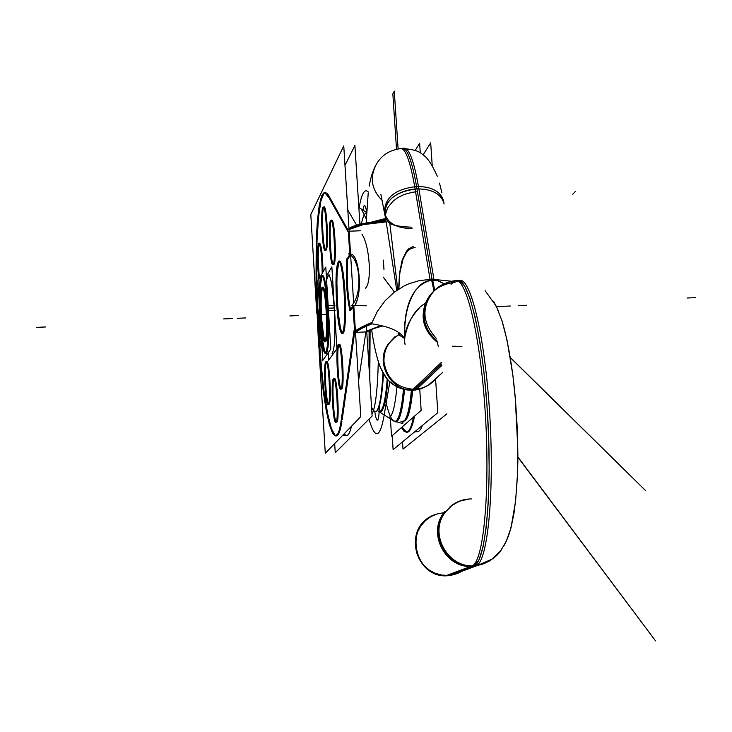 <?xml version="1.0" encoding="UTF-8"?>
<svg xmlns="http://www.w3.org/2000/svg" width="732" height="732" viewBox="0 0 732 732"><rect width="100%" height="100%" fill="white"/><g stroke="black" fill="none" stroke-linecap="round" stroke-linejoin="round"><path stroke-width="1.1" d="M392.215 435.641L393.121 449.649L437.837 412.665L435.567 379.011M415.227 150.453L419.628 143.234L420.296 153.006M407.431 432.209C410.03 431.679 412.308 426.774 414.257 417.496C410.817 433.097 406.736 436.29 402.014 427.095L406.718 432.228M402.527 441.872L403.003 449.119L446.895 413.827M423.078 154.937L430.681 142.85L432.209 165.322M422.446 425.393C420.351 430.91 418.054 432.813 415.566 431.084C418.054 432.813 420.351 430.91 422.446 425.393C420.351 430.91 418.054 432.813 415.566 431.084C418.054 432.813 420.351 430.91 422.446 425.393M371.984 323.846C363.52 327.305 358.03 330.233 355.505 332.648M386.002 220.725C366.275 222.29 353.931 224.898 348.954 228.549M371.755 322.995C363.374 326.38 357.939 329.254 355.441 331.614C357.939 329.254 363.374 326.38 371.755 322.995C363.374 326.38 357.939 329.254 355.441 331.614C357.939 329.254 363.374 326.38 371.755 322.995C363.374 326.38 357.939 329.254 355.441 331.614M354.562 330.617L353.062 306.836L354.562 330.617L353.062 306.836L350.72 310.231L353.062 306.836L354.562 330.617L353.062 306.836L350.72 310.231M353.831 306.058L354.361 305.674M351.699 254.169C359.741 257.829 362.276 294.145 354.974 305.18C362.276 294.145 359.741 257.829 351.699 254.169C359.741 257.829 362.276 294.145 354.974 305.18C362.276 294.145 359.741 257.829 351.699 254.169C359.11 257.755 362.66 291.418 355.45 303.954M349.731 253.931L348.313 231.257M349.018 229.564C353.995 225.895 366.375 223.269 386.148 221.668L363.228 224.587L349.018 229.564C353.995 225.895 366.375 223.269 386.148 221.668C366.375 223.269 353.995 225.895 349.018 229.564C353.995 225.895 366.375 223.269 386.148 221.668M371.957 322.455C361.443 326.774 355.359 330.159 353.684 332.612M380.979 325.475L366.714 331.138M358.543 380.905L365.909 331.925L355.789 332.392L365.909 331.925L358.543 380.905L365.909 331.925L358.543 380.905L365.909 331.925L355.789 332.392M385.608 218.447L370.346 222.409M382.946 325.941C374.619 328.055 369.23 330.123 366.778 332.163M385.755 219.463L375.598 221.732L385.755 219.463M401.438 427.598L404.046 431.313L406.608 432.255C409.243 431.715 411.549 426.646 413.516 417.057L413.424 417.542M347.279 230.681C348.661 228.32 353.666 226.344 362.276 224.751L386.176 221.86M360.766 230.754L347.792 231.275L327.076 194.236M347.892 229.83L328.284 194.877M347.782 209.974L356.585 225.127M319.06 350.701L325.283 453.273L360.794 416.618L353.812 305.656M316.782 313.269L310.798 214.558L343.756 145.897L350.555 253.967M353.629 302.865L350.637 255.285M354.672 332.447L342.173 419.582M336.592 435.924C338.669 435.421 340.453 430.517 341.935 421.229L338.953 433.207L335.375 435.686L331.495 428.833L327.616 413.507L324.02 391.089L320.936 363.328L318.566 332.227L317.075 299.91L316.553 268.553L317.048 240.27L318.539 217.102L320.945 200.824L324.139 192.882L327.89 194.209L325.255 192.278M349.859 255.852L347.544 259.659C346.657 278.462 347.627 295.023 350.463 309.343C347.627 295.023 346.657 278.462 347.544 259.659C346.657 278.325 347.618 294.84 350.436 309.206M333.7 264.6L334.067 264.27C337.059 260.345 334.185 214.009 331.367 220.634C328.906 224.129 330.489 261.342 333.225 264.289C330.489 261.342 328.906 224.129 331.367 220.634C328.906 224.129 330.489 261.342 333.225 264.289C330.489 261.342 328.906 224.129 331.367 220.634C328.906 224.129 330.489 261.342 333.225 264.289M325.859 250.307L326.289 249.96C329.116 245.989 326.335 200.861 323.672 207.458C321.357 210.962 322.876 247.023 325.466 249.987C322.876 247.023 321.357 210.962 323.672 207.458C321.357 210.962 322.876 247.023 325.466 249.987C322.876 247.023 321.357 210.962 323.672 207.458C321.357 210.962 322.876 247.023 325.466 249.987M323.022 271.956C322.556 253.354 321.321 243.857 319.326 243.482C321.321 243.857 322.556 253.354 323.022 271.956C322.556 253.354 321.321 243.857 319.326 243.482L319.683 243.134C321.549 245.687 322.666 255.303 323.022 271.956C322.556 253.354 321.321 243.857 319.326 243.482C317.798 250.5 317.862 262.047 319.509 278.133C317.862 262.047 317.798 250.5 319.317 243.5C317.798 250.5 317.862 262.047 319.509 278.133C317.862 262.047 317.798 250.5 319.317 243.5C317.798 250.5 317.862 262.047 319.509 278.133M319.427 316.315L319.765 330.306L319.427 316.315L319.765 330.306L319.427 316.315L319.765 330.306L321.924 346.877M329.144 404.174C331.962 401.905 329.208 357.024 326.554 361.901C329.208 357.024 331.962 401.905 329.144 404.174C331.962 401.905 329.208 357.024 326.554 361.901C329.208 357.024 331.962 401.905 329.144 404.174C331.962 401.905 329.208 357.024 326.554 361.901M326.454 362.065C324.203 365.277 325.914 401.017 328.458 404C325.914 401.017 324.203 365.277 326.454 362.065C324.203 365.277 325.914 401.017 328.458 404C325.914 401.017 324.203 365.277 326.454 362.065C324.203 365.277 325.914 401.017 328.458 404L328.11 404.366C325.356 405.94 323.096 362.779 325.877 361.8M334.094 378.966C331.706 382.168 333.499 419.033 336.189 421.998C333.499 419.033 331.706 382.168 334.094 378.966C331.706 382.168 333.499 419.033 336.189 421.998C333.499 419.033 331.706 382.168 334.094 378.966C331.706 382.168 333.499 419.033 336.189 421.998L335.832 422.355C332.923 423.993 330.571 379.533 333.518 378.691M336.876 422.172C339.858 420.049 337.013 373.961 334.213 378.783C337.013 373.961 339.858 420.049 336.876 422.172C339.858 420.049 337.013 373.961 334.213 378.783C337.013 373.961 339.858 420.049 336.876 422.172C339.858 420.049 337.013 373.961 334.213 378.783M338.962 344.763C336.445 347.956 338.239 385.846 341.048 388.793C338.239 385.846 336.445 347.956 338.962 344.763C336.445 347.956 338.239 385.846 341.048 388.793C338.239 385.846 336.445 347.956 338.962 344.763C336.445 347.956 338.239 385.846 341.048 388.793M341.35 389.076L341.789 388.93C344.891 386.377 341.963 339.328 339.044 344.635C341.963 339.328 344.891 386.377 341.789 388.93C344.891 386.377 341.963 339.328 339.044 344.635C341.963 339.328 344.891 386.377 341.789 388.93C344.891 386.377 341.963 339.328 339.044 344.635M342.869 333.481C345.458 330.05 346.163 315.995 344.982 291.318L342.732 270.135L340.773 262.367L339.813 261.068L338.916 261.58L337.077 273.21L336.821 287.164L337.983 310.752L340.517 328.65L342.466 333.389L343.363 333.087L344.168 330.992L345.284 321.815L344.982 291.318C343.601 272.222 341.789 262.12 339.538 261.031M344.232 293.651C342.896 273.265 341.048 262.404 338.678 261.068C335.979 265.075 335.32 279.807 336.693 305.281M339.172 261.242C336.848 266.302 336.262 280.237 337.406 303.039C338.587 320.268 340.243 330.352 342.356 333.307M334.68 443.574L335.247 452.742L372.112 416.041L366.393 326.197M344.982 165.377L354.901 145.503L359.915 224.285M351.488 426.225C349.411 435 347.005 437.48 344.278 433.673C347.005 437.48 349.411 435 351.488 426.225C349.411 435 347.005 437.48 344.278 433.673C347.005 437.48 349.411 435 351.488 426.225M336.418 300.852C337.727 321.165 339.593 332.053 342 333.518C344.69 329.638 345.339 314.824 343.948 289.094M330.663 220.451C327.799 222.876 329.94 266.164 332.85 264.636L333.362 264.014M333.078 264.499C335.988 262.66 333.856 218.612 330.928 220.268L330.388 220.982M333.399 264.49L334.067 264.27C336.821 260.885 334.615 218.575 331.779 220.231M322.986 207.266C320.277 209.755 322.336 251.808 325.09 250.344L325.594 249.703M325.923 250.307L326.289 249.96C328.878 246.528 326.765 205.454 324.075 207.046M325.319 250.198C328.073 248.267 326.024 205.491 323.251 207.074L322.721 207.797M322.199 273.402C321.943 256.191 320.836 246.108 318.868 243.161L318.393 243.802M318.64 243.317C316.956 250.252 317.02 262.239 318.859 279.267M318.896 329.043C319.646 340.975 320.68 347.371 321.998 348.24L322.007 348.24M319.134 308.684C318.466 314.001 318.438 321.659 319.051 331.633M328.192 404.339C331.02 403.899 328.76 360.043 325.996 361.745L325.612 362.166M335.897 422.337C338.898 422.071 336.537 376.87 333.627 378.645L333.243 379.048M338.34 344.516C335.293 345.733 337.653 390.806 340.682 389.14L341.075 388.747M340.783 389.104C343.884 388.491 341.515 342.649 338.486 344.452L338.047 344.918M328.577 197.301L324.422 192.306L321.568 195.938L319.189 205.701L317.386 220.918L316.224 240.691L316.004 289.616L318.484 343.079L323.224 391.181L326.188 410.259L329.363 424.615L332.612 433.399L335.759 435.961C338.33 435.293 340.407 428.083 342 414.321M324.971 192.342C308.465 194.227 319.317 435.494 335.933 435.915M354.041 330.635L341.094 421.266M349.731 310.405L353.025 305.628M346.73 258.881C345.724 279.35 346.803 296.634 349.978 310.743M349.731 254.617L346.565 259.851M348.377 253.858C360.592 258.167 362.898 294.173 351.625 305.573L366.375 305.793M444.104 283.824L434.973 289.735C421.193 305.93 421.614 322.107 436.235 338.285M452.678 346.19L461.929 346.483M441.826 365.469L415.968 389.909C391.3 393.871 373.027 361.224 389.47 342.695M392.242 339.721L389.882 342.201M436.885 340.563C429.135 334.286 424.835 326.234 423.974 316.407C424.642 296.533 434.771 285.187 454.38 282.378L459.303 280.576L464.6 285.892L469.99 298.308L475.205 317.413L479.936 342.356L483.907 371.865L486.89 404.348L488.683 437.937L489.186 470.685L488.39 500.725L486.341 526.363L483.184 546.282L479.131 559.559L474.418 565.699C485.728 561.096 492.297 492.06 487.603 415.19C483.047 338.276 468.782 277.556 457.509 280.411C468.782 277.556 483.047 338.276 487.603 415.19C492.297 492.06 485.728 561.096 474.418 565.699L479.131 559.559L483.184 546.282L486.341 526.363L488.39 500.725L489.186 470.685L488.683 437.937L486.89 404.348L483.907 371.865L479.936 342.356L475.205 317.413L469.99 298.308L464.6 285.892L459.303 280.576L454.38 282.378C434.771 285.187 424.642 296.533 423.974 316.407C424.835 326.234 429.135 334.286 436.885 340.563C429.135 334.286 424.835 326.234 423.974 316.407C424.642 296.533 434.771 285.187 454.38 282.378L448.002 283.302L443.436 284.803L439.145 286.971L434.049 290.824C426.875 297.768 423.517 306.296 423.974 316.407C424.835 326.234 429.135 334.286 436.885 340.563C429.135 334.286 424.835 326.234 423.974 316.407C423.517 306.296 426.875 297.768 434.049 290.824C439.886 285.059 447.215 281.628 456.045 280.521M423.398 317.048C422.95 308.209 425.557 300.459 431.221 293.807M431.386 293.614C425.585 301.2 423.188 308.712 424.194 316.16C423.334 307.111 426.747 298.51 434.442 290.357L437.269 288.024M398.519 332.255C397.137 333.417 399.059 335.393 404.274 338.175M413.141 246.455L408.621 248.88L406.589 251.085L402.179 260.034L399.425 273.75L398.711 289.067M398.611 332.319L399.818 335.256L404.265 338.157C399.398 335.348 397.513 333.399 398.601 332.319C397.513 333.399 399.398 335.348 404.265 338.157C399.398 335.348 397.513 333.399 398.601 332.319M398.876 288.966L399.864 272.643L402.728 259.979L405.528 253.94L407.642 251.113L410.634 248.651L415.135 247.343L410.405 248.779L408.136 250.6L406.104 253.052L402.993 259.229L399.773 273.292L398.876 288.966L399.773 273.292L402.993 259.229L406.104 253.052L408.136 250.6L410.405 248.779L415.135 247.343L410.405 248.779L408.136 250.6L406.104 253.052L402.993 259.229L399.773 273.292L398.876 288.966M419.125 308.273C410.268 317.862 405.418 327.872 404.595 338.312C403.826 316.764 407.568 285.471 432.1 279.972L434.314 290.503L432.1 279.972L438.422 280.887L444.15 283.796L437.91 280.722L432.1 279.972L416.993 188.856C432.036 189.002 441.03 193.824 443.985 203.331L443.555 200.87C440.307 190.86 430.69 186.074 414.696 186.504L430.023 279.24M433.994 290.869L431.432 279.157L451.58 281.244M441.341 362.395L412.326 390.092L421.239 388.802L429.263 384.831L442.814 372.313L428.138 385.343L421.788 388.134L414.925 389.314L441.597 363.996L414.925 389.314L420.671 388.445L426.106 386.441L430.077 384.08L435.275 379.304L430.077 384.08M414.687 186.504C410.066 160.701 405.327 148.001 400.459 148.422C411.96 148.935 419.345 150.984 422.602 154.571C427.122 157.124 432.026 164.361 437.306 176.275M410.689 390.293L412.052 390.083M443.985 203.331C441.03 193.824 432.036 189.002 416.993 188.856C395.939 191.546 385.252 199.818 384.913 213.662C385.252 199.818 395.939 191.546 416.993 188.856L410.268 189.615L403.762 191.345L397.805 193.953L392.7 197.311L388.71 201.236L386.038 205.527L384.794 209.974L385.059 214.339L386.789 218.42L389.891 221.997L394.219 224.907L399.535 227.002L405.583 228.192L412.07 228.421C399.681 228.558 391.126 225.017 386.414 217.788M416.572 186.395C411.988 160.894 407.276 148.184 402.435 148.276C407.276 148.184 411.988 160.894 416.572 186.395M412.638 390.275L413.836 390.065M385.929 220.259L380.86 194.291M394.594 336.967L389.04 343.363L395.06 337.168M418.448 186.358C413.909 161.186 409.234 148.486 404.412 148.257C386.231 149.456 373.842 158.322 369.212 186.193M414.577 390.138L415.584 389.946M383.961 361.654C386.862 379.203 397.192 388.427 414.925 389.314C397.192 388.427 386.862 379.203 383.961 361.654C383.714 349.548 388.784 340.499 399.16 334.506L392.974 338.87C386.578 345.065 383.577 352.659 383.961 361.654C383.714 349.548 388.784 340.499 399.16 334.506C388.784 340.499 383.714 349.548 383.961 361.654C386.862 379.203 397.192 388.427 414.925 389.314C397.192 388.427 386.862 379.203 383.961 361.654M385.682 216.279C389.836 224.45 398.638 228.494 412.07 228.421L405.583 228.192L399.535 227.002L394.219 224.907L389.891 221.997L386.789 218.42L385.059 214.339L384.794 209.974L386.038 205.527L388.71 201.236L392.7 197.311L397.805 193.953L403.762 191.345L410.268 189.615L416.993 188.856L432.1 279.972L437.91 280.722L444.15 283.796L437.91 280.722L432.1 279.972L416.993 188.856C432.484 189.057 441.515 194.099 444.104 203.99M384.538 211.2C385.142 196.707 396.442 188.426 418.457 186.358L433.884 279.066M416.609 186.541L417.469 191.738L412.628 192.205L404.091 194.492L397.595 197.732L392.828 201.373L388.134 207.119L386.359 211.017L385.563 214.897M385.59 217.862C389.653 221.183 383.888 225.932 411.878 227.213M434.634 290.137L432.493 279.112L419.189 280.667L409.325 283.613L404.247 285.901L394.246 292.214L385.069 300.797L377.309 311.411L371.463 323.773C390.083 326.554 401.163 331.688 404.705 339.181C405.464 329.29 409.353 319.948 416.362 311.173L419.409 307.943M472.35 565.754C483.632 561.105 490.147 491.529 485.362 414.422C480.723 337.269 466.403 276.943 455.203 280.612L451.058 284.291M471.893 565.955L480.887 564.72L489.168 561.041L477.337 565.516L473.97 565.9C447.096 568.737 428.01 533.537 444.864 512.373C428.01 533.537 447.096 568.737 473.97 565.9L477.337 565.516L489.168 561.041L481.876 564.418L473.97 565.9C447.096 568.737 428.01 533.537 444.864 512.373C427.378 534.259 448.487 570.457 476.047 565.708M437.361 342.366C422.648 330.077 419.363 315.629 427.497 299.031M476.477 565.516C487.796 560.959 494.429 492.544 489.827 415.986C485.353 339.392 471.161 278.334 459.833 280.356M471.417 498.922C463.356 498.959 456.228 501.576 450.034 506.754L459.055 501.264L469.349 498.968L460.831 500.615M461.352 500.322L452.522 504.906L445.468 511.961M445.102 512.473C428.037 534.479 449.21 570.219 476.587 565.497L449.988 575.416C416.947 581.199 401.209 529.886 431.688 516.197M484.401 563.42L472.817 566.33C445.102 569.304 426.317 532.027 445.019 511.366M436.281 514.203C402.719 523.709 413.681 579.186 448.524 575.416L451.681 575.059L462.523 571.024L448.524 575.416L441.588 575.05L434.881 573.138L428.751 569.761L423.508 565.095L419.409 559.376L416.654 552.889L415.392 545.953L415.675 538.935L417.487 532.173L420.744 526.006L425.283 520.745L430.864 516.636L437.205 513.91L444.004 512.674L437.205 513.91L430.864 516.636L425.283 520.745L420.744 526.006L417.487 532.173L415.675 538.935L415.392 545.953L416.654 552.889L419.409 559.376L423.508 565.095L428.751 569.761L434.881 573.138L441.588 575.05L448.524 575.416L441.588 575.05L434.881 573.138L428.751 569.761L423.508 565.095L419.409 559.376L416.654 552.889L415.392 545.953L415.675 538.935L417.487 532.173L420.744 526.006L425.283 520.745L430.864 516.636L437.205 513.91L444.004 512.674M457.5 573.467L462.597 570.997M493.935 557.72L489.809 560.785L484.081 563.64L477.886 565.314L472.433 565.754L446.099 575.654L451.205 575.242L457.015 573.668M419.747 389.223L421.156 410.387L391.538 436.235L390.412 418.896M411.402 390.302C409.865 406.15 407.697 416.078 404.897 420.086L402.948 421.678L400.907 421.229M412.729 390.284C410.743 409.847 407.88 420.104 404.137 421.065M403.478 389.268C401.575 409.783 398.757 420.534 395.005 421.541L392.114 419.976M411.878 390.293C409.902 409.874 407.047 420.15 403.305 421.11M394.658 421.367L395.838 421.184M394.676 421.376L395.802 421.211L393.853 421.074M404.549 389.534C402.344 412.711 399.05 423.389 394.649 421.568M394.255 421.33L387.621 417.121C391.766 419.006 394.868 408.877 396.936 386.725M382.973 372.798C381.884 393.249 379.89 405.885 376.998 410.716L376.925 411.055M387.887 379.67C385.91 404.457 382.717 414.971 378.316 411.21L378.462 411.302C382.497 413.022 385.416 402.216 387.21 378.892C385.224 404.165 382.003 414.705 377.529 410.524C382.003 414.705 385.224 404.165 387.21 378.892C385.224 404.165 382.003 414.705 377.529 410.524L377.245 410.753M383.477 373.649C382.25 395.033 380.045 407.495 376.87 411.045C380.045 407.495 382.25 395.033 383.477 373.649C381.253 407.276 377.282 418.494 371.554 407.285C377.282 418.494 381.253 407.276 383.477 373.649C381.253 407.276 377.282 418.494 371.554 407.285M366.265 218.905L361.361 209.078M369.093 330.69L369.148 369.459M372.002 414.285C375.479 407.431 377.575 389.918 378.298 361.754M370.099 330.187L369.788 379.551M359.769 221.952L360.245 224.212M320.881 320.305C319.857 301.108 320.287 290.018 322.181 287.036C323.883 288.088 325.237 296.359 326.225 311.859M325.566 341.78C327.387 339.209 327.854 328.65 326.966 310.103C325.95 295.563 324.624 287.859 323.013 286.999M322.647 287.301C321.11 291.473 320.753 301.904 321.595 318.594C322.446 331.285 323.617 338.934 325.09 341.524M326.014 308.428C327.048 327.78 326.618 338.916 324.733 341.817C323.013 340.7 321.659 332.401 320.68 316.938M318.987 298.683L317.908 280.932L325.795 267.079L330.827 349.082L322.748 360.464L321.522 340.279M326.143 353.519C328.75 349.869 329.418 334.78 328.146 308.236L326.719 291.867L323.791 276.76L322.803 275.305L321.897 275.818L320.058 288.243L320.049 311.74L321.083 328.705L323.718 348.148L325.703 353.391L326.628 353.144L327.433 350.939L328.54 341.139L328.146 308.236C326.682 287.456 324.807 276.467 322.501 275.259M326.966 310.103L327.25 333.051L325.914 341.496L325.264 341.698L323.873 338.074L321.595 318.594C319.353 284.592 324.907 274.765 326.966 310.103L327.25 333.051L326.472 339.932L325.264 341.698L323.196 334.442L321.595 318.594L323.873 338.074L325.264 341.698L325.914 341.496L327.25 333.051L326.966 310.103C324.907 274.765 319.353 284.592 321.595 318.594C319.353 284.592 324.907 274.765 326.966 310.103C324.907 274.765 319.353 284.592 321.595 318.594L323.873 338.074L325.264 341.698L325.914 341.496L327.25 333.051L326.966 310.103M320.625 322.748L319.811 322.785C318.338 295.399 318.96 279.569 321.668 275.296C324.093 276.769 326.024 288.582 327.451 310.743L335.201 310.395M328.485 275.003C330.827 276.202 332.74 287.191 334.222 307.962L328.32 308.227L334.222 307.962C335.485 334.497 334.789 349.585 332.127 353.236M322.153 275.47C319.811 280.786 319.253 295.755 320.479 320.369C321.751 339.2 323.471 350.198 325.658 353.355M334.899 305.473L327.149 305.82C328.622 333.518 328.009 349.429 325.31 353.565C322.849 351.936 320.918 340.078 319.518 317.999L320.332 317.963M327.058 275.067L331.852 266.823L336.921 348.798L328.65 360.181L328.238 353.419M331.989 353.245C334.762 350.207 335.503 335.11 334.222 307.962C331.889 279.139 329.409 269.669 326.765 279.56C329.409 269.669 331.889 279.139 334.222 307.962C335.503 335.11 334.762 350.207 331.989 353.245C334.762 350.207 335.503 335.11 334.222 307.962C331.889 279.139 329.409 269.669 326.765 279.56C329.409 269.669 331.889 279.139 334.222 307.962L328.32 308.227L334.222 307.962C335.503 335.11 334.762 350.207 331.989 353.245L332.959 353.199M414.257 417.496C410.817 433.097 406.736 436.29 402.014 427.095C406.736 436.29 410.817 433.097 414.257 417.496C410.817 433.097 406.736 436.29 402.014 427.095M344.982 291.318L342.732 270.135L340.773 262.367L339.813 261.068L338.916 261.58L337.077 273.21L336.821 287.164L337.983 310.752L340.517 328.65L342.466 333.389L343.363 333.087L344.168 330.992L344.818 327.177L345.541 315.19L344.379 283.412L342.732 270.135L340.773 262.367L339.813 261.068L338.916 261.58L337.077 273.21L336.821 287.164L337.983 310.752L339.575 323.873L341.496 331.87L342.466 333.389L343.363 333.087L344.168 330.992L345.284 321.815L344.982 291.318L343.61 276.229L341.762 265.432L339.813 261.068L338.916 261.58L337.516 267.82L336.839 279.761L337.406 303.039L339.575 323.873L341.496 331.87L342.466 333.389L343.363 333.087L344.168 330.992L345.284 321.815L344.982 291.318M334.067 264.27C337.059 260.345 334.185 214.009 331.367 220.634C334.185 214.009 337.059 260.345 334.067 264.27C337.059 260.345 334.185 214.009 331.367 220.634M325.621 250.179L326.289 249.96C329.116 245.989 326.335 200.861 323.672 207.458C326.335 200.861 329.116 245.989 326.289 249.96C329.116 245.989 326.335 200.861 323.672 207.458M341.935 421.229L338.953 433.207L335.375 435.686L331.495 428.833L327.616 413.507L324.02 391.089L320.936 363.328L318.566 332.227L317.075 299.91L316.553 268.553L317.048 240.27L318.539 217.102L320.945 200.824L324.139 192.882L327.89 194.209L324.139 192.882L320.945 200.824L318.539 217.102L317.048 240.27L316.553 268.553L317.075 299.91L318.566 332.227L320.936 363.328L324.02 391.089L327.616 413.507L331.495 428.833L335.375 435.686L338.953 433.207L341.935 421.229L338.953 433.207L335.375 435.686L331.495 428.833L327.616 413.507L324.02 391.089L320.936 363.328L318.566 332.227L317.075 299.91L316.553 268.553L317.048 240.27L318.539 217.102L320.945 200.824L324.139 192.882L327.89 194.209M389.854 381.674L383.76 417.441C379.67 438.569 374.766 439.127 369.02 419.116C374.766 439.127 379.67 438.569 383.76 417.441C379.67 438.569 374.766 439.127 369.02 419.116C374.766 439.127 379.67 438.569 383.76 417.441C379.67 438.569 374.766 439.127 369.02 419.116C374.766 439.127 379.67 438.569 383.76 417.441C379.67 438.569 374.766 439.127 369.02 419.116C374.766 439.127 379.67 438.569 383.76 417.441L389.854 381.674M359.165 207.65C361.562 193.513 364.618 188.289 368.352 191.985C364.618 188.289 361.562 193.513 359.165 207.65C361.562 193.513 364.618 188.289 368.352 191.985C364.618 188.289 361.562 193.513 359.165 207.65C361.562 193.513 364.618 188.289 368.352 191.985C364.618 188.289 361.562 193.513 359.165 207.65C361.562 193.513 364.618 188.289 368.352 191.985C364.618 188.289 361.562 193.513 359.165 207.65M363.987 205.902L363.026 210.157L363.987 205.902C364.847 204.631 365.726 206.552 366.613 211.667C365.726 206.552 364.847 204.631 363.987 205.902C364.847 204.631 365.726 206.552 366.613 211.667C365.726 206.552 364.847 204.631 363.987 205.902C364.847 204.631 365.726 206.552 366.613 211.667C365.726 206.552 364.847 204.631 363.987 205.902C364.847 204.631 365.726 206.552 366.613 211.667C365.726 206.552 364.847 204.631 363.987 205.902M374.94 412.573C375.845 418.21 376.76 420.708 377.685 420.067C378.682 418.777 379.203 414.166 379.24 406.251C379.203 414.166 378.682 418.777 377.685 420.067C378.682 418.777 379.203 414.166 379.24 406.251C379.203 414.166 378.682 418.777 377.685 420.067C378.682 418.777 379.203 414.166 379.24 406.251C379.203 414.166 378.682 418.777 377.685 420.067C378.682 418.777 379.203 414.166 379.24 406.251C379.203 414.166 378.682 418.777 377.685 420.067C376.76 420.708 375.845 418.21 374.94 412.573C375.845 418.21 376.76 420.708 377.685 420.067C376.76 420.708 375.845 418.21 374.94 412.573C375.845 418.21 376.76 420.708 377.685 420.067C376.76 420.708 375.845 418.21 374.94 412.573C375.845 418.21 376.76 420.708 377.685 420.067C376.76 420.708 375.845 418.21 374.94 412.573M396.497 149.099L392.846 93.888L394.274 91.125L398.098 148.761L394.274 91.125L398.098 148.761L394.274 91.125L398.098 148.761L394.274 91.125L398.098 148.761L394.274 91.125L392.846 93.888L394.274 91.125L392.846 93.888L394.274 91.125L392.846 93.888L394.274 91.125L392.846 93.888L396.497 149.099M347.544 259.659C346.657 278.462 347.627 295.023 350.463 309.343C347.627 295.023 346.657 278.462 347.544 259.659M383.367 260.098L383.98 269.568M362.029 234.368C369.779 245.888 372.14 282.506 365.46 288.188M434.314 290.503L432.1 279.972L434.314 290.503L432.1 279.972L429.263 280.338L423.499 282.689L420.726 284.684L415.566 290.265L413.159 293.99L408.923 303.368L405.848 315.346L404.439 329.986L404.595 338.312C408.117 320.845 415.017 309.197 425.301 303.359C415.017 309.197 408.117 320.845 404.595 338.312L404.897 322.327L407.212 309.032L410.927 298.354L415.566 290.265L420.726 284.684L423.499 282.689L429.263 280.338L437.05 280.484L444.15 283.796M435.384 379.176C430.004 385.371 423.188 388.756 414.925 389.314L441.597 363.996L414.925 389.314C423.188 388.756 430.004 385.371 435.384 379.176C430.004 385.371 423.188 388.756 414.925 389.314M473.97 565.9L482.964 564.052L489.168 561.041L481.876 564.418L473.97 565.9L448.524 575.416L462.523 571.024L448.524 575.416L473.97 565.9C447.096 568.737 428.01 533.537 444.864 512.373C428.01 533.537 447.096 568.737 473.97 565.9L448.524 575.416M575.517 191.363L572.735 194.255L575.517 191.363M412.07 228.421L405.583 228.192L399.535 227.002L394.219 224.907L389.891 221.997L386.789 218.42L385.059 214.339L384.794 209.974L386.038 205.527L388.71 201.236L392.7 197.311L397.805 193.953L403.762 191.345L410.268 189.615L416.993 188.856L432.1 279.972L426.381 281.234L420.726 284.684L415.566 290.265L410.927 298.354L407.212 309.032L405.848 315.346L404.439 329.986L404.595 338.312C408.117 320.845 415.017 309.197 425.301 303.359M382.58 200.87C371.298 189.67 369.321 177.29 376.66 163.721M454.38 282.378L459.303 280.576L464.6 285.892L469.99 298.308L475.205 317.413L479.936 342.356L483.907 371.865L486.89 404.348L488.683 437.937L489.186 470.685L488.39 500.725L486.341 526.363L483.184 546.282L479.131 559.559L474.418 565.699M450.034 506.754L459.055 501.264L469.349 498.968L459.055 501.264L450.034 506.754M289.909 315.94L298.601 315.547L289.909 315.94M395.802 421.211C392.352 422.327 388.912 415.3 385.471 400.148C388.912 415.3 392.352 422.327 395.802 421.211C392.352 422.327 388.912 415.3 385.471 400.148M361.416 223.955C362.843 216.718 364.554 213.003 366.549 212.829C364.554 213.003 362.843 216.718 361.416 223.955C362.843 216.718 364.554 213.003 366.549 212.829M232.41 318.53L223.653 318.932L232.41 318.53M36.6 327.36L45.549 326.957L36.6 327.36M505.702 306.214L497.229 306.589L505.702 306.214M396.058 149.209L396.46 148.468L396.058 149.209M510.296 306.003L501.832 306.388L510.296 306.003M695.4 297.659L687.119 298.025L695.4 297.659M237.159 318.319L245.897 317.926L237.159 318.319M318.548 314.65L326.353 314.293L318.548 314.65M328.146 308.236L326.719 291.867L323.791 276.76L322.803 275.305L321.897 275.818L320.058 288.243L320.049 311.74L321.083 328.705L323.718 348.148L325.703 353.391L326.628 353.144L328.082 346.877L328.787 334.012L327.515 299.663L325.795 285.242L323.791 276.76L322.803 275.305L321.897 275.818L320.058 288.243L320.049 311.74L321.083 328.705L322.748 342.942L324.715 351.689L325.703 353.391L326.628 353.144L327.433 350.939L328.54 341.139L328.146 308.236L326.719 291.867L324.807 280.127L322.803 275.305L321.897 275.818L321.11 278.252L320.488 282.47L319.838 295.28L320.479 320.369L319.655 320.406L320.479 320.369L321.851 336.354L324.715 351.689L325.703 353.391L326.628 353.144L327.433 350.939L328.54 341.139L328.146 308.236M526.647 305.262L518.192 305.647L526.647 305.262M328.32 308.227L334.222 307.962M414.669 431.834L418.576 431.624M343.83 435.54L347.828 435.33M434.945 289.771L434.442 290.357M403.991 337.653L402.261 335.348M397.787 289.68L389.616 221.75M389.753 222.903L397.769 289.689M517.78 457.079L655.533 640.875L517.78 456.795M394.429 292.077C375.26 266.466 384.401 278.627 394.493 292.031M510.341 357.619L645.67 490.678L510.305 357.436M441.945 192.909L439.493 183.101M377.081 357.673C384.044 380.503 392.105 388.674 413.278 390.238L417.487 389.689M399.269 334.652L398.052 335.274M368.223 192.992L366.128 223.068M371.6 329.51C373.668 344.241 376.431 356.493 379.899 366.256C388.079 382.607 389.214 380.594 393.825 384.858C400.093 389.095 407.239 390.824 415.254 390.055M385.599 218.118L396.744 290.394M404.091 338.093L405.098 344.598M475.901 565.754C487.851 563.091 496.461 557.601 501.731 549.274M503.9 545.88C508.52 536.885 510.451 532.045 514.148 512.373C517.121 488.153 518.32 466.357 517.734 447.005L515.264 397.668C513.745 379.322 509.463 345.788 502.189 321.403M498.373 310.844L493.615 301.346M477.337 565.516L492.133 559.102L500.487 550.958L506.187 541.534L511.009 527.873L515.575 501.292L517.387 475.763L517.771 451.571L517.131 426.07L515.493 400.377L512.894 375.342L507.038 340.115L501.923 320.57L496.25 306.177L485.124 290.695M438.303 346.355L436.794 340.243M451.681 575.059L450.436 575.251M477.886 565.314L451.205 575.242M476.175 565.946L477.85 565.324M405.153 419.793L402.756 422.51M402.82 423.508L394.822 421.412M394.548 421.522L378.197 411.137M366.567 212.463L358.845 207.44M329.318 274.967L326.289 275.095"/></g></svg>

